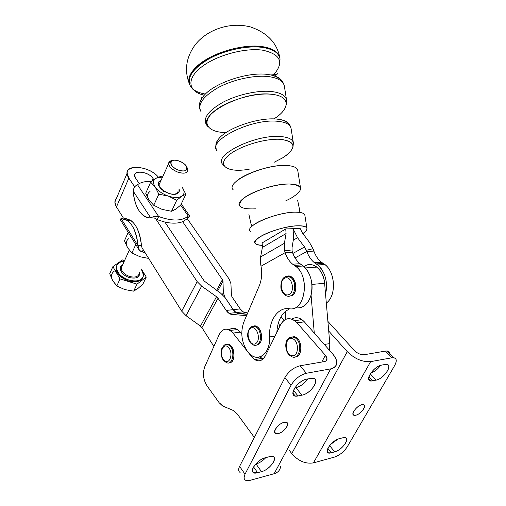 <?xml version="1.0" encoding="UTF-8"?>
<svg xmlns="http://www.w3.org/2000/svg" width="506" height="506" viewBox="0 0 506 506"><rect width="100%" height="100%" fill="white"/><g stroke="black" fill="none" stroke-linecap="round" stroke-linejoin="round"><path stroke-width="0.76" d="M293.018 228.699L300.147 228.478L302.398 232.956L309.318 242.146L313.012 248.712L306.396 250.299L306.857 251.488L313.884 251.102L313.012 248.712L313.884 251.102L306.857 251.488L304.536 246.985L297.553 237.725L293.018 228.699L285.751 228.927L292.98 228.699L293.663 237.883L293.018 228.699L297.553 237.725L293.284 240.167L297.553 237.725L304.536 246.985L292.873 253.449L304.536 246.985L306.396 250.299L313.012 248.712L309.318 242.146L302.398 232.956L300.147 228.478L293.018 228.699M280.457 136.531C255.448 134.204 212.963 155.234 222.71 164.286C212.963 155.234 255.448 134.204 280.457 136.531C288.477 137.158 292.791 139.321 293.391 143.034C292.791 139.321 288.477 137.158 280.457 136.531M249.078 169.478L240.584 170.263C224.417 170.87 218.092 163.849 228.99 154.962C239.61 146.07 265.15 138.271 280.432 139.314C294.865 141.212 296.807 146.588 286.263 155.456M240.635 170.263C224.443 170.883 218.086 163.862 228.971 154.975C239.585 146.076 265.144 138.271 280.432 139.314C296.035 141.636 297.009 147.682 283.354 157.461L273.993 162.35M277.465 121.269C251.147 118.385 206.739 140.908 217.188 150.877C206.739 140.908 251.147 118.385 277.465 121.269C285.89 122.06 290.438 124.489 291.089 128.556C290.438 124.489 285.89 122.06 277.465 121.269M276.466 119.049C258.813 117.228 227.845 127.727 219.142 138.328C216.96 140.788 215.872 143.059 215.879 145.14C215.872 143.059 216.966 140.788 219.142 138.321C227.858 127.727 258.819 117.228 276.466 119.049L280.779 119.637L276.466 119.049M289.451 124.659C288.256 122.288 285.359 120.611 280.773 119.637C285.365 120.611 288.256 122.288 289.451 124.659M271.633 91.529C258.25 90.062 237.769 94.508 223.291 102.092C208.295 110.605 202.691 118.208 206.486 124.893C202.691 118.208 208.295 110.605 223.291 102.092C237.769 94.508 258.25 90.062 271.633 91.529C280.862 92.68 285.858 95.659 286.63 100.466C285.858 95.659 280.862 92.68 271.633 91.529M207.96 126.582C196.885 114.982 243.633 90.422 271.614 94.287C289.894 95.976 290.615 107.848 275.517 117.841M268.711 76.602C254.739 74.863 233.38 79.448 218.358 87.494C202.805 96.538 197.068 104.679 201.141 111.921C197.068 104.679 202.805 96.538 218.358 87.494C233.38 79.448 254.739 74.863 268.711 76.602C278.338 77.949 283.569 81.226 284.397 86.425C283.569 81.226 278.338 77.949 268.711 76.602M267.731 74.464C248.288 71.58 214.652 82.782 204.026 95.501C201.103 98.79 199.598 101.864 199.503 104.736C199.598 101.864 201.103 98.79 204.019 95.507C214.652 82.782 248.288 71.58 267.731 74.464L270.805 74.958L267.731 74.464M282.392 81.561C280.615 78.411 276.75 76.21 270.799 74.958C276.75 76.21 280.615 78.411 282.392 81.561M263.006 47.475C247.927 45.167 224.949 49.98 208.877 58.905C192.261 68.968 186.195 78.196 190.667 86.589C186.195 78.196 192.261 68.968 208.877 58.905C224.949 49.98 247.927 45.167 263.006 47.475C273.329 49.227 279.008 53.06 280.046 58.981C279.008 53.06 273.329 49.227 263.006 47.475M192.312 88.525C195.24 91.244 199.604 93.091 205.404 94.065M262.987 50.233C281.172 54.433 284.486 62.864 272.924 75.539C284.486 62.864 281.172 54.433 262.987 50.233C244.784 47.4 215.354 55.628 200.711 67.621C185.854 79.581 188.555 91.833 204.297 95.204C188.555 91.833 185.854 79.581 200.711 67.621C215.354 55.628 244.784 47.4 262.987 50.233M262.848 46.704C248.237 44.471 226.195 48.861 210.18 57.311C193.558 66.817 186.695 75.875 189.592 84.47C187.365 79.221 189.718 73.256 196.644 66.59C210.294 53.288 243.323 43.32 262.848 46.704C273.196 48.468 278.888 52.32 279.926 58.26C278.888 52.32 273.196 48.468 262.848 46.704M273.891 118.916C290.476 108.746 290.646 96.032 271.614 94.287C254.107 92.288 225.094 101.213 213.115 112.193C200.831 123.148 208.004 132.452 226.093 132.559M235.878 181.692C244.253 173.356 270.988 164.671 286.13 165.475L289.375 165.721M240.015 206.296C232.317 199.845 268.762 183.153 289.761 184.026C296.535 184.209 300.147 185.658 300.589 188.358M291.892 197.757L285.688 200.907M300.551 188.131L297.775 170.611C297.269 167.53 293.385 165.823 286.13 165.475C263.575 164.083 224.759 182.419 233.241 189.839M248.908 214.481L250.913 223.488L252.121 226.157C258.617 219.787 282.158 212.109 295.276 212.159L299.191 212.324L299.463 209.199L297.598 200.117M290.665 198.453C304.043 190.212 303.745 185.405 289.761 184.026C276.232 183.722 253.361 190.705 244.05 197.922C235.657 205.853 239.477 209.49 255.511 208.845M297.945 225.784C303.638 225.682 306.649 226.606 306.971 228.548C307.072 229.971 305.713 231.659 302.885 233.608C309.577 228.56 307.933 225.948 297.945 225.784C287.617 226.024 270.476 230.812 261.457 235.967C252.564 241.653 252.924 244.784 262.544 245.34C258.876 245.302 256.491 244.727 255.391 243.62C249.325 239.11 280.381 225.872 297.945 225.784M306.971 228.548L304.884 215.398C304.523 213.222 301.317 212.14 295.276 212.159C276.599 211.97 243.778 226.296 250.356 231.4M262.152 242.912L285.751 228.927L286.073 233.538L284.397 243.285L284.473 250.211L292.107 251.065L292.051 247.617L293.663 237.883L292.051 247.617L292.107 251.065L284.473 250.211L285.093 252.69L292.443 252.285C294.486 258.041 297.579 262.247 301.715 264.91C309.609 269.458 314.213 284.037 311.063 295.055C308.236 304.024 303.398 308.299 296.541 307.876C303.398 308.299 308.236 304.024 311.063 295.055L314.277 333.081L311.063 295.055C313.416 282.943 310.817 273.259 303.252 265.998L300.02 263.708C296.687 260.976 294.157 257.168 292.443 252.285L292.107 251.065L292.443 252.285L285.093 252.69L284.473 250.211L284.397 243.285L286.073 233.538L285.751 228.927L262.152 242.912L262.405 247.415L286.073 233.538L262.405 247.415L260.596 256.947L284.397 243.285L260.596 256.947L260.432 262.646L261.014 266.194L260.432 262.646L260.596 256.947L262.405 247.415L262.152 242.912M177.802 193.311L178.997 192.046L179.029 188.978C179.693 190.857 179.288 192.299 177.802 193.311C170.522 198.466 151.028 183.697 160.921 180.604C158.625 181.515 157.891 183.153 158.713 185.519C160.263 188.808 163.527 191.394 168.511 193.273C172.514 194.551 175.614 194.563 177.802 193.311M159.567 187.087L158.973 184.627L159.959 182.723L158.96 184.924L159.567 187.087M178.997 192.046L174.968 194.196C176.961 193.709 177.985 192.666 178.042 191.072M182.23 187.283L182.647 187.909C184.779 191.47 184.519 194.209 181.882 196.132C184.684 194.057 184.798 191.11 182.23 187.283L185.885 194.291L182.23 187.283M162.546 177.037L156.006 178.232C153.021 180.174 152.761 183.102 155.228 187.011C158.1 190.952 162.464 193.981 168.327 196.107C174.197 197.972 178.713 197.979 181.882 196.132L185.885 194.291L180.705 205.113L175.968 209.035L171.521 211.261L162.135 209.402L153.742 205.284L158.821 194.196L168.327 196.107L176.72 200.287L181.882 196.132C178.713 197.979 174.197 197.972 168.327 196.107C162.464 193.981 158.1 190.952 155.228 187.011C153.059 183.653 152.989 180.965 155.013 178.953L156.006 178.232L162.546 177.037M160.238 176.588L156.006 178.232L150.661 182.204L155.228 187.011L158.821 194.196L155.228 187.011L150.661 182.204L145.715 193.248L149.194 200.351L153.742 205.284L149.194 200.351L145.715 193.248L150.661 182.204L156.006 178.232L160.238 176.588L162.622 176.866L160.238 176.588M164.747 191.945L163.438 191.534L164.747 191.945M175.626 209.263L180.705 205.113L185.885 194.291L181.882 196.132L176.72 200.287L171.521 211.261L176.72 200.287L168.327 196.107L158.821 194.196L153.742 205.284L162.135 209.402L171.521 211.261L175.955 209.029M150.054 191.451C147.063 193.456 146.778 196.423 149.194 200.351L149.194 200.351M178.055 172.242C172.363 169.94 169.219 167.075 168.625 163.659C168.681 161.825 169.978 160.775 172.533 160.503L168.833 162.534C168.302 166.158 171.376 169.396 178.055 172.242C185.095 174.108 188.308 172.957 187.707 168.789L186.84 167.163L187.947 170.054C187.384 173.248 184.083 173.975 178.055 172.242M127.689 247.883L124.457 240.786L127.689 247.883L131.914 252.975L127.689 247.883C125.45 243.898 125.836 240.799 128.84 238.592M148.675 258.421L140.08 256.763L131.914 252.975L135.785 244.524L131.914 252.975L140.08 256.763L148.675 258.421M128.22 232.362L124.457 240.786L128.22 232.362M225.056 297.585L233.228 309.666C234.942 312.132 236.909 313.48 239.129 313.701L247.143 314.296L239.167 313.695C236.941 313.473 234.974 312.132 233.266 309.659L240.211 308.919L232.007 296.927L231.413 295.333L230.938 283.714L229.186 279.122L187.1 218.402L229.186 279.122L230.938 283.714L231.413 295.333L232.007 296.927L240.211 308.919C241.925 311.367 243.898 312.702 246.131 312.917L247.681 313.031L243.076 311.822L240.211 308.919L233.266 309.659L225.088 297.579L233.266 309.659L236.119 312.594L239.167 313.695L246.131 312.917L239.167 313.695L247.143 314.289L239.129 313.701L236.081 312.594L233.228 309.666L225.056 297.585L220.496 293.044L204.247 281.058L164.912 222.083C172.065 223.639 177.985 223.513 182.672 221.698C177.985 223.513 172.065 223.639 164.912 222.083L157.189 219.686L158.656 216.53C155.348 216.144 152.723 216.631 150.788 217.991L152.742 217.953L150.788 217.991C152.723 216.631 155.348 216.144 158.656 216.53L157.189 219.686L164.912 222.083L204.247 281.058L220.496 293.044L225.056 297.585M278.382 322.961L279.881 326.13L278.382 322.961M291.937 338.527C299.407 340.007 299.185 357.502 291.728 355.636C284.366 353.972 284.568 336.901 291.937 338.527C284.568 336.901 284.366 353.972 291.728 355.636C299.185 357.502 299.407 340.007 291.937 338.527M293.069 336.857L295.314 337.882C303.708 343.372 298.957 362.252 290.823 356.047C298.957 362.252 303.708 343.372 295.314 337.882L293.069 336.857L288.629 338.299M294.188 336.699L291.045 337.148L294.188 336.699C302.31 337.837 303.29 357.192 295.2 356.913C302.006 357.198 303.005 341.885 296.427 337.723L294.188 336.699M288.856 294.593C282.006 297.553 278.009 281.089 284.802 278.129C291.633 274.916 295.82 291.722 288.856 294.593C295.82 291.722 291.633 274.916 284.802 278.129C278.009 281.089 282.006 297.553 288.856 294.593M281.5 282.588C283.328 276.618 286.434 274.903 290.83 277.452C285.409 275.498 286.44 276.864 284.416 277.364C280.609 279.179 280.305 288.439 281.494 290.197C282.038 291.962 283.303 293.6 285.276 295.118C286.934 296.345 288.622 296.624 290.33 295.947C295.89 294.037 296.244 281.285 290.83 277.452C288.458 275.719 286.206 275.77 284.075 277.598M291.443 295.833C297.009 293.929 297.357 281.191 291.943 277.364C290.178 276.023 288.407 275.745 286.617 276.535C294.663 272.19 299.887 292.778 291.443 295.833M285.276 295.118L282.278 290.975M291.943 277.364L290.83 277.452C296.244 281.285 295.89 294.037 290.33 295.947M223.62 359.829C218.415 353.504 223.481 341.31 228.731 347.711C234.063 354.099 228.801 366.401 223.62 359.829L224.259 360.721L223.614 359.823C228.801 366.401 234.063 354.099 228.731 347.711C223.481 341.31 218.415 353.504 223.62 359.829M229.832 344.94L225.872 344.662C233.456 340.114 237.694 363.036 229.174 362.751C235.163 363.276 235.726 348.255 229.832 344.94L228.75 345.092C226.207 343.403 223.81 344.712 221.571 349.013C220.249 355.743 222.634 359.545 223.816 360.689L225.923 362.245C232.905 367.135 235.891 349.26 228.75 345.092C226.973 344.01 225.347 344.15 223.873 345.503C225.347 344.15 226.973 344.01 228.75 345.092C235.891 349.26 232.905 367.135 225.923 362.245L224.259 360.721M255.897 343.454C250.154 347.571 244.847 332.499 250.54 328.419C256.213 324.08 261.735 339.387 255.897 343.454C261.735 339.387 256.213 324.08 250.54 328.419C244.847 332.499 250.154 347.571 255.897 343.454M248.566 331.31C250.135 326.553 252.703 325.13 256.27 327.047C251.374 325.674 252.285 326.914 250.755 327.331C248.383 329.254 247.111 333.998 247.858 337.091C248.648 340.702 250.211 343.188 252.538 344.548C254.259 345.649 255.903 345.68 257.472 344.63C262.026 341.841 261.216 330.089 256.27 327.047C254.233 325.731 252.361 325.851 250.647 327.407M258.572 344.472C263.126 341.683 262.317 329.95 257.371 326.908L255.075 326.016L252.836 326.465C259.527 322.316 265.327 340.266 258.572 344.472M252.538 344.548L249.932 341.582M257.371 326.908L256.27 327.047C261.216 330.089 262.026 341.841 257.472 344.63M122.901 218.105L122.705 218.56L122.901 218.105M121.895 219.863C120.055 220.167 119.777 219.73 121.073 218.541L120.504 219.952L138.404 248.743M124.476 218.484L123.312 217.896L124.476 218.484C133.641 219.168 139.302 228.206 141.471 245.593L138.024 245.739C137.828 248.965 139.22 251.008 142.199 251.88L143.217 249.692L142.199 251.88L139.378 250.306L138.024 245.739L121.073 218.541L138.024 245.739C135.861 228.295 130.213 219.231 121.073 218.541L127.461 220.502C133.369 225.252 136.892 233.664 138.024 245.739L141.471 245.593C140.333 233.557 136.81 225.17 130.883 220.439L124.476 218.484M142.003 247.757L141.471 245.593L142.003 247.757L181.705 311.177L197.15 281.608L155.557 218.548L154.267 217.928L157.189 219.686L155.557 218.548L197.15 281.608L201.641 286.118L216.517 296.718L218.042 298.249L226.188 310.418L233.228 309.666L226.188 310.418L218.042 298.249L201.951 327.654L200.477 326.13L186.031 315.668L181.705 311.177L142.003 247.757M142.199 251.88L145.254 252.949L142.199 251.88M134.704 186.929L128.859 178.074L116.462 206.954L123.312 217.896L116.462 206.954C114.337 203.368 114.362 200.427 116.544 198.137L114.881 202.046L116.462 206.954L128.859 178.074L134.704 186.929M213.886 346.439L201.951 327.654L213.886 346.439M187.612 217.352L188.751 217.321C190.332 216.011 190.167 215.588 188.251 216.043L186.752 219.117L188.251 216.043L189.522 215.796C190.13 216.03 189.876 216.543 188.751 217.321M180.667 205.145L188.251 216.043C182.027 221.173 172.16 221.331 158.656 216.53C172.16 221.331 182.027 221.173 188.251 216.043L180.667 205.145M182.672 221.698L186.752 219.117L182.672 221.698L222.425 279.647L222.994 281.184L223.329 292.791L225.075 297.61L223.329 292.791L222.994 281.184L222.425 279.647L182.672 221.698M137.524 184.722C140.807 182.223 145.475 181.142 151.528 181.471C145.475 181.142 140.807 182.223 137.524 184.722L158.656 216.53L137.524 184.722C135.197 185.651 133.723 187.739 133.11 190.996C133.723 187.739 135.197 185.651 137.524 184.722M133.11 190.996L150.788 217.991L133.11 190.996C135.064 208.162 140.953 217.163 150.788 217.991C148.264 218.187 145.848 217.435 143.533 215.733C137.594 210.825 134.115 202.583 133.11 190.996M152.97 217.953L154.267 217.928M158.346 177.1C147.777 163.957 119.321 164.393 128.859 178.074L127.158 173.248C126.475 163.463 149.896 166.607 158.346 177.1M139.239 183.596L135.633 178.194C129.802 169.927 147.948 170.408 153.033 178.498L153.837 179.662L153.033 178.498L151.806 181.237L153.033 178.498C149.049 172.053 134.21 169.478 134.647 175.405L135.633 178.194L139.239 183.596M285.194 311.538L285.833 319.286L285.194 311.538C280.141 316.294 277.364 323.214 276.871 332.303C277.364 323.214 280.141 316.294 285.194 311.538L289.634 308.755M291.848 319.109C296.048 316.611 300.229 317.528 304.378 321.867L332.777 354.042C335.364 357.015 336.699 359.855 336.781 362.549C336.711 365.927 334.681 368.039 330.684 368.874L274.125 473.73L250.318 480.289L245.492 480.251C243.721 479.214 243.563 477.196 245.024 474.211L291.032 385.275C294.853 379 299.963 375.003 306.377 373.27L300.109 365.768C293.714 367.438 288.635 371.398 284.872 377.653L291.032 385.275L284.872 377.653L239.604 466.387L245.024 474.211L239.604 466.387L284.872 377.653C288.635 371.398 293.714 367.438 300.109 365.768L324.378 361.588C326.123 361.246 327.009 360.329 327.034 358.855L325.358 355.269L297.009 322.803L304.378 321.867L302.044 319.722C298.496 317.281 295.099 317.079 291.848 319.109M300.254 318.641L300.362 319.931L300.254 318.641M311.93 284.423L324.618 283.284C323.84 276.168 321.253 270.773 316.851 267.098C312.423 263.885 308.135 263.727 303.998 266.63C311.804 260.128 323.739 269.394 324.618 283.284L311.93 284.423M324.314 344.453L329.798 343.606L324.618 283.284L329.798 343.606L324.314 344.453M329.551 350.392L329.798 343.606L329.551 350.392M262.266 355.857L265.207 356.154L262.266 355.857M274.973 336.18L269.571 336.926C270.495 351.657 260.375 361.727 251.697 355.478L247.731 351.765C241.533 342.543 240.211 332.689 243.772 322.208L259.319 285.681C261.71 279.774 262.279 273.278 261.014 266.194L285.093 252.69C286.807 257.611 289.324 261.45 292.651 264.208L294.347 265.416L301.715 264.91L294.347 265.416L295.883 266.51C310.589 277.098 304.84 312.132 289.192 308.704C277.876 306.914 268.648 320.696 269.571 336.926L274.973 336.18M285.093 252.69L261.014 266.194C262.279 273.278 261.71 279.774 259.319 285.681L243.772 322.208C240.211 332.689 241.533 342.543 247.731 351.765C256.397 363.808 270.761 354.681 269.571 336.926C268.648 320.696 277.876 306.914 289.192 308.704C305.763 312.31 310.475 274.138 294.347 265.416C290.216 262.734 287.13 258.49 285.093 252.69M241.773 334.188L240.141 332.151L232.962 333.081L247.731 351.765L232.962 333.081C227.523 327.426 222.925 327.964 219.155 334.706L204.766 366.73C202.47 373.232 203.203 379.576 206.973 385.768L219.149 402.725L223.26 406.255L232.924 410.271L237.206 413.921L254.36 437.456L237.206 413.921L233.753 410.682L222.482 405.869L219.149 402.725L206.973 385.768C203.203 379.576 202.47 373.232 204.766 366.73L219.155 334.706C221.913 329.292 225.594 327.875 230.192 330.469L232.962 333.081L240.141 332.151L241.773 334.188M246.586 315.592L232.071 314.485C229.857 314.264 227.896 312.91 226.188 310.418L229.035 313.372L232.071 314.485L239.129 313.701L232.071 314.485L246.586 315.592M229.136 329.855C232.766 327.154 236.435 327.913 240.141 332.151L237.371 329.558C234.423 327.73 231.672 327.831 229.136 329.855M295.068 257.927L306.857 251.488C308.578 256.295 311.114 260.046 314.46 262.74L316.161 263.917L323.214 263.43L321.506 262.266C318.154 259.597 315.611 255.872 313.884 251.102C315.94 256.732 319.052 260.843 323.214 263.43L316.161 263.917C312.012 261.305 308.907 257.162 306.857 251.488L295.068 257.927M325.51 293.695C328.723 282.835 324.118 268.401 316.161 263.917L317.711 264.986C325.326 272.165 327.926 281.734 325.51 293.695M280.944 316.882L284.258 320.184L280.944 316.882M326.313 303.062C336.528 296.016 335.548 272.057 324.757 264.493L323.214 263.43C335.124 269.647 337.198 295.612 326.313 303.062M262.734 358.906L263.949 358.09M279.907 326.092L278.395 322.917L279.907 326.092M262.715 358.899L263.98 358.052M256.751 359.247L255.517 360.082L256.751 359.247M216.644 290.305L222.425 279.647L216.644 290.305M217.65 291.02L222.994 281.184L217.65 291.02M222.368 294.536L223.329 292.791L222.368 294.536M218.042 298.249L216.517 296.718L200.477 326.13L201.951 327.654L218.042 298.249M216.517 296.718L201.641 286.118L186.031 315.668L200.477 326.13L216.517 296.718M201.641 286.118L197.15 281.608L181.705 311.177L186.031 315.668L201.641 286.118M289.268 450.327L291.741 453.61L347.268 351.638L328.717 331.05L347.268 351.638L291.741 453.61L289.268 450.327M355.775 415.23C360.93 414.243 367.4 405.325 363.39 404.699C359.077 403.39 349.406 414.42 354.092 415.287L355.775 415.23C349.374 416.817 355.459 406.16 361.809 404.756C368.14 403.301 362.037 413.807 355.775 415.23M389.772 355.598C390.347 352.922 389.538 351.392 387.343 351L385.49 351.069L391.846 357.799L393.693 357.717C396.755 358.431 397.077 361.037 394.674 365.541L347.293 446.76C343.947 451.807 339.659 455.255 334.428 457.101L313.435 462.889C305.491 464.122 298.262 461.029 291.741 453.61C298.262 461.029 305.491 464.122 313.435 462.889L370.626 361.638C362.486 362.22 354.7 358.887 347.268 351.638C354.7 358.887 362.486 362.22 370.626 361.638L313.435 462.889L334.428 457.101C339.659 455.255 343.947 451.807 347.293 446.76L394.674 365.541C397.45 360.057 396.508 357.476 391.846 357.799L370.626 361.638L391.846 357.799L385.49 351.069C389 350.658 390.43 352.163 389.772 355.598M364.282 354.719L385.49 351.069L364.282 354.719C360.822 354.946 357.508 353.53 354.345 350.468C357.508 353.53 360.822 354.946 364.282 354.719M330.703 444.357L337.717 439.259L330.703 444.357M370.765 373.086C374.51 371.746 377.773 369.178 380.556 365.395C377.773 369.178 374.51 371.746 370.765 373.086M327.888 321.392L354.345 350.468L327.888 321.392M385.015 364.484L381.663 365.111C373.972 366.186 364.238 380.284 370.683 380.898L372.644 380.822L368.918 376.685L372.644 380.822L375.99 380.145C383.668 378.95 393.295 364.921 386.704 364.409L385.015 364.484C394.263 362.473 384.788 378.716 375.99 380.145L370.278 373.826L375.99 380.145L372.644 380.822C363.163 383.143 372.606 366.489 381.663 365.111L385.015 364.484M342.777 437.798L339.444 438.651C332.493 440.144 323.65 451.649 328.47 452.864L331.335 452.781L327.837 448.379L331.335 452.781L334.656 451.883C341.626 450.296 350.348 438.841 345.402 437.709L342.777 437.798C351.948 435.198 343.416 449.821 334.656 451.883L329.634 445.59L334.656 451.883L331.335 452.781C321.961 455.659 330.437 440.701 339.444 438.651L342.777 437.798M284.132 422.358C278.357 423.421 271.671 432.485 275.821 433.572L278.23 433.572C284.049 432.434 290.672 423.377 286.396 422.346L284.132 422.358M255.612 464.116L256.049 464.002C259.584 462.952 262.848 460.821 265.833 457.607C262.848 460.821 259.584 462.952 256.049 464.002L261.494 471.662C269.236 469.865 278.142 458.366 273.044 456.678L269.413 456.684L265.542 457.683C257.839 459.359 248.788 470.865 253.683 472.68L257.636 472.705L253.538 466.905L257.636 472.705L261.494 471.662L256.049 464.002L255.612 464.116M294.783 387.874L295.877 387.659C300.558 386.439 304.53 383.529 307.793 378.937C304.53 383.529 300.558 386.439 295.877 387.659L301.962 395.154C310.709 393.763 320.519 379.291 313.271 378.317L306.902 379.102C298.173 380.348 288.224 394.838 295.219 395.983L298.034 395.951L293.486 390.309L298.034 395.951L301.962 395.154L295.877 387.659L294.783 387.874M239.604 466.387C238.168 469.372 238.339 471.396 240.116 472.459M280.533 324.808C284.138 318.426 288.856 317.034 294.682 320.64L297.009 322.803C290.52 316.712 285.03 317.382 280.533 324.808L265.359 355.857C261.494 362.062 256.985 362.429 251.83 356.951L247.731 351.765L251.83 356.951L254.644 359.576C259.009 362.043 262.582 360.803 265.359 355.857L280.533 324.808M321.765 362.043L325.358 355.269L321.765 362.043M263.038 359.051L260.097 356.97L263.038 359.051M274.125 473.73L330.684 368.874L306.377 373.27C299.963 375.003 294.853 379 291.032 385.275L245.024 474.211C242.88 479.391 244.645 481.421 250.318 480.289L274.125 473.73C278.06 472.522 280.21 470.068 280.59 466.355M278.23 433.572C270.71 435.432 276.649 424.015 284.132 422.358C291.582 420.65 285.599 431.89 278.23 433.572M261.494 471.662L257.636 472.705C246.77 476.007 255.005 460.099 265.542 457.683L269.413 456.684C280.052 453.692 271.703 469.226 261.494 471.662M301.962 395.154L298.034 395.951C286.959 398.633 296.212 380.765 306.902 379.102L310.842 378.368C321.652 376.053 312.31 393.44 301.962 395.154M300.109 365.768L306.377 373.27L330.684 368.874C337.964 366.603 338.659 361.663 332.777 354.042L304.378 321.867L297.009 322.803L325.358 355.269C327.85 358.558 327.521 360.664 324.378 361.588L300.109 365.768M129.612 276.491C135.279 277.838 138.517 276.738 139.333 273.189C138.524 276.738 135.279 277.838 129.612 276.491C124.312 274.499 121.51 271.659 121.206 267.965C121.51 271.659 124.312 274.499 129.612 276.491M122.313 265.536L121.206 267.965L122.313 265.536M129.296 277.535C136.443 279.04 139.896 277.364 139.656 272.5C139.896 277.364 136.443 279.04 129.296 277.535C121.484 275.327 117.316 267.2 122.629 264.84C117.316 267.2 121.484 275.327 129.296 277.535M129.005 280.084C139.979 283.758 147.638 276.485 141.294 269.028L143.559 275.137C142.344 280.438 137.493 282.089 129.005 280.084C121.048 277.098 116.842 272.842 116.38 267.307C116.804 263.734 119.416 261.741 124.223 261.336C111.883 261.425 115.311 276.251 129.005 280.084M142.939 284.011L137.879 288.528L133.666 291.159L124.799 289.571L116.804 285.998L112.794 280.811L109.72 273.727L112.882 266.656L120.042 278.907L116.804 285.998L124.799 289.571L133.666 291.159L136.993 284.144L120.042 278.907L136.993 284.144L133.666 291.159L137.879 288.528L142.939 284.011L146.259 277.073L136.993 284.144L146.259 277.073L142.939 284.011M139.96 280.647L140.554 281.425M112.794 280.811L116.804 285.998L120.042 278.907L112.882 266.656L122.509 259.939L124.565 260.584L122.509 259.939L112.882 266.656L109.72 273.727L112.794 280.811C110.675 276.795 111.118 273.62 114.128 271.279C111.118 273.62 110.675 276.795 112.794 280.811L115.729 284.429M135.178 289.913L137.879 288.528M141.313 268.983L141.522 269.325L141.313 268.983M142.711 271.267L146.259 277.073L142.711 271.267M116.38 267.307L116.007 268.148C116.462 273.683 120.662 277.939 128.613 280.919C135.956 282.791 140.693 281.652 142.831 277.516C140.693 281.652 135.956 282.791 128.613 280.919C118.891 276.927 114.913 271.874 116.684 265.751M116.127 269.755L115.147 270.533M178.669 170.18C172.995 167.764 170.377 165.019 170.819 161.939C172.192 157.625 185.405 162.046 186.878 167.271C187.384 170.813 184.646 171.781 178.669 170.18C189.187 173.868 189.402 164.583 179.105 161.028C168.77 157.284 168.106 166.493 178.669 170.18M222.71 164.286L224.114 165.886M291.089 128.556L293.391 143.034L292.993 146.784M219.142 138.328C216.075 142.192 215.126 145.798 216.296 149.143M280.773 119.637C286.839 121.301 290.267 124.198 291.058 128.322M206.486 124.893L208.175 126.879M284.397 86.425L286.63 100.466L286.168 105.166M204.026 95.501C199.851 100.58 198.523 105.324 200.034 109.72M274.372 76.039L277.25 73.844C277.642 73.009 280.001 74.452 270.799 74.958C278.8 77.007 283.316 80.732 284.353 86.128M190.395 85.919L192.912 89.315M280.046 58.981L279.508 65.122M273.411 74.787L272.728 75.483M279.926 58.26L279.995 58.658M279.888 57.994C277.161 43.035 267.307 32.669 250.325 26.894C228.661 21.385 205.714 30.55 194.74 45.426C186.221 57.488 184.323 69.992 189.054 82.94M201.382 97.209L202.748 97.139M158.713 185.519L159.276 186.455M168.625 163.659L158.96 184.924M296.427 337.723L295.314 337.882L292.613 337.053C291.361 336.832 289.97 337.293 288.445 338.451C283.543 342.391 286.035 354.39 290.823 356.047L291.937 355.87M227.004 362.075L225.923 362.245M124.432 218.484L123.281 217.852M127.461 220.502L130.883 220.439M189.522 215.796L181.262 203.95M316.851 267.098L305.301 267.933M292.651 264.208L300.02 263.708M303.252 265.998L295.883 266.51M314.46 262.74L321.506 262.266M317.711 264.986L324.757 264.493M236.081 312.594L229.035 313.372M236.119 312.594L243.076 311.822M127.158 173.248L114.881 202.046M354.092 415.287L352.948 413.933M387.343 351L393.693 357.717M368.653 378.633L370.683 380.898M327.192 451.251L328.47 452.864M274.581 431.934L275.821 433.572M294.682 320.64L302.044 319.722M254.644 359.576L261.893 358.431M292.911 393.118L295.219 395.983M252.393 470.852L253.683 472.68M237.371 329.558L230.192 330.469M325.87 361.044L327.034 358.855M122.382 265.378C121.269 266.757 120.877 267.617 121.206 267.965L129.289 250.185M170.819 161.939L168.833 162.534M186.878 167.271L187.707 168.789"/></g></svg>
